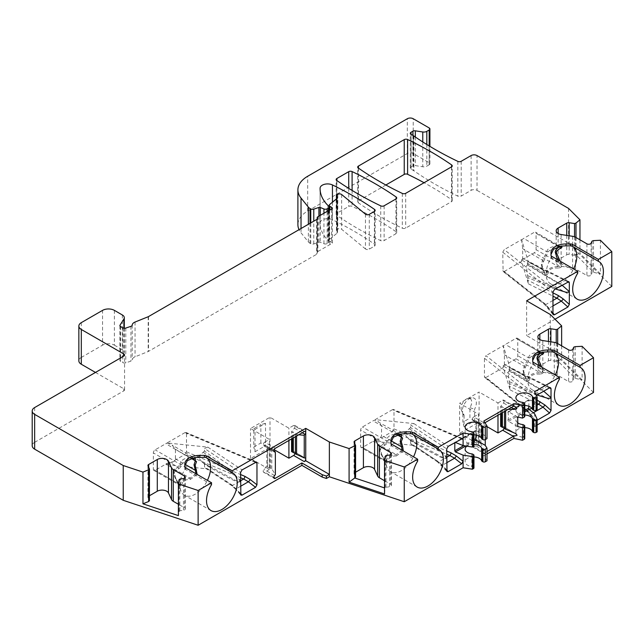<?xml version="1.0" encoding="UTF-8"?>
<svg xmlns="http://www.w3.org/2000/svg" width="644" height="644" viewBox="0 0 644 644"><rect width="100%" height="100%" fill="white"/><g stroke="black" fill="none" stroke-linecap="round" stroke-linejoin="round"><path stroke-width="0.48" stroke-dasharray="3.22 2.42" d="M537.152 420.234L536.066 420.862L527.565 410.582L485.946 377.505L484.795 377.553L484.449 376.668L484.449 358.249L485.946 355.681L536.404 395.432M537.152 409.665L534.657 404.287L534.657 398.145L536.146 395.577M534.657 404.287L528.748 399.795L528.949 406.292M536.066 420.862L534.882 420.774L534.657 419.96L534.657 413.834M533.304 412.764L530.889 414.156A2.085 0.894 -37.7 0 1 529.738 414.124A2.085 0.894 -37.7 0 1 529.706 413.553L525.874 409.584L484.449 376.668M529.304 409.584L527.565 410.582A2.085 1.377 -51.5 0 1 526.269 410.518A2.085 1.377 -51.5 0 1 525.874 409.584M485.946 377.505L503.27 367.507L510.104 389.878L509.525 386.279L537.152 400.149M549.445 387.905L509.525 367.869L509.71 367.225L510.104 368.054L503.27 345.683L485.946 355.681M461.595 438.62L392.494 409.64L393.476 409.487L393.991 410.478L393.991 428.896L392.494 431.464L446.719 454.205M446.719 469.999L442.436 465.218A2.085 0.797 -41.9 0 1 441.39 465.306A2.085 0.797 -41.9 0 1 441.365 464.702L437.139 460.967L410.647 443.37L411.516 444.618L413.915 445.406L375.17 441.462L392.494 431.464M392.494 409.64L375.17 419.638L413.915 423.583L410.647 424.959L446.719 448.916M402.17 450.269L396.157 454.64C390.087 455.067 386.851 457.288 386.44 461.305L386.239 462.038L384.444 459.679L384.057 459.929C380.926 454.278 379.558 450.76 379.968 449.383C379.549 447.556 380.918 445.616 384.057 443.563C386.062 443.515 386.859 442.605 386.44 440.842C386.835 436.841 390.079 434.62 396.157 434.177L401.462 434.982L375.17 420.21A6.682 3.856 120 0 0 373.069 420.854L362.435 426.988A2.504 1.449 120 0 0 360.664 430.055L360.664 446.429A2.504 1.449 -60 0 0 361.187 447.572L386.223 462.03M375.17 441.462L375.17 439.53A6.682 3.856 -60 0 1 373.069 441.309L362.435 447.451A2.504 1.449 -60 0 1 361.187 447.572M375.17 439.53C379.227 438.886 381.361 437.477 381.546 435.296L381.546 425.748L378.181 421.546M375.17 419.638L375.17 420.21M515.997 358.788L505.371 364.931A6.682 3.856 -60 0 1 503.27 365.575L503.801 366.283L504.397 364.367L504.397 354.82L503.27 346.247A6.682 3.856 120 0 1 505.371 344.468L515.997 338.333A2.504 1.449 -60 0 1 517.253 338.205A2.504 1.449 -60 0 1 517.768 339.356L517.768 355.721A2.504 1.449 120 0 1 515.997 358.788L539.994 372.651C533.063 372.876 529.215 374.752 528.45 378.253L527.074 379.719L524.288 375.855L523.017 370.34L524.288 366.307L528.45 357.798C529.191 354.297 533.039 352.429 539.994 352.188C542.707 352.622 543.093 352.848 541.161 352.864M503.27 367.507L503.27 365.575M503.27 345.683L503.27 346.247M552.963 312.984L545.879 304.54L504.252 271.462L503.101 271.51L502.755 252.207L504.252 249.639L554.46 289.534M552.963 305.932L549.195 308.106A2.085 0.894 -37.7 0 1 548.052 308.074A2.085 0.894 -37.7 0 1 548.012 307.502L544.188 303.541L502.755 270.617M552.963 300.442L545.879 304.54A2.085 1.377 -51.5 0 1 544.582 304.467A2.085 1.377 -51.5 0 1 544.188 303.541M504.252 271.462L521.576 261.456L528.41 283.827L527.83 280.237L552.963 292.843M567.75 281.855L527.83 261.818L528.016 261.174L528.41 262.003L521.576 239.632L504.252 249.639M521.576 239.632L522.703 248.769L522.703 258.316L522.107 260.24L521.576 259.524A6.682 3.856 120 0 0 523.677 258.88L534.311 252.746A2.504 1.449 120 0 0 536.082 249.679L536.082 233.305A2.504 1.449 -60 0 0 535.558 232.162L560.65 246.66M560.143 261.182L560.9 262.317C562.912 265.594 562.091 267.502 558.445 268.041L558.308 266.6C551.369 266.833 547.521 268.701 546.764 272.211L545.388 273.676L542.602 269.804L541.322 264.298L542.602 260.257L546.764 251.748C547.505 248.246 551.353 246.378 558.308 246.137C561.013 246.58 561.399 246.805 559.475 246.813M521.576 261.456L521.576 259.524M521.576 240.204A6.682 3.856 -60 0 1 523.677 238.425L534.311 232.283A2.504 1.449 -60 0 1 535.558 232.162M255.467 462.151L184.997 432.591L185.987 432.446L186.494 433.436L186.494 451.846L184.997 454.414L240.59 477.735M197.177 474.451L190.294 479.466C184.675 479.41 181.898 481.398 181.946 485.407C181.431 487.275 180.207 486.55 178.275 483.225L180.095 485.56L153.876 470.418A2.504 1.449 -60 0 0 155.132 470.297L165.766 464.155A6.682 3.856 120 0 0 167.038 463.221L167.038 464.791L184.997 454.414M167.038 464.791L207.787 468.937L205.396 468.148L204.518 466.9L204.518 464.3C242.917 486.502 236.96 481.189 240.59 481.913M184.997 432.591L167.038 442.967L207.787 447.113L204.518 448.482L240.59 472.446M190.294 479.466L190.028 478.17C183.943 478.613 180.706 480.835 180.312 484.835L180.119 485.568M167.038 442.967L172.061 445.076L175.418 449.271L175.418 458.818C175.079 461.426 172.286 462.891 167.038 463.221M153.876 470.418A2.504 1.449 -60 0 1 153.361 469.275L153.361 452.901A2.504 1.449 120 0 1 155.132 449.834L165.766 443.7A6.682 3.856 -60 0 1 167.038 443.169M260.852 443.016L260.852 424.605L253.768 428.695L253.768 447.105L260.852 443.016L265.513 445.704L265.513 423.358L255.016 429.411L255.016 451.766L253.768 447.105M181.946 485.407A2.504 2.037 -171.5 0 0 180.312 484.835C180.731 486.204 179.942 485.753 177.937 483.459C174.79 477.776 173.421 474.258 173.84 472.913C173.437 471.07 174.806 469.122 177.937 467.093C179.926 467.045 180.723 466.135 180.312 464.372C180.731 460.347 183.967 458.126 190.028 457.707L195.333 458.512L172.061 445.076M184.812 466.715L185.061 469.122A21.719 12.542 -60 0 0 179.942 485.302A21.719 12.542 120 0 0 180.948 491.042A21.719 12.542 120 0 0 184.434 495.244A21.719 12.542 120 0 0 207.4 480.352M178.275 483.225L175.546 477.824L174.492 473.565C174.105 472.028 175.361 470.498 178.275 468.985C180.191 467.995 181.415 466.312 181.946 463.954L189.264 458.27L192.202 458.021M196.05 473.799L190.028 478.17L165.766 464.155M240.59 481.382C240.429 480.464 238.626 478.42 235.189 475.256C231.236 471.786 226.624 467.431 204.518 451.09L204.518 448.482M204.518 451.09L197.941 456.789L202.136 462.271L203.617 463.06M203.295 452.249L235.213 475.98L240.526 481.479L236.67 481.004L203.295 462.883L204.518 464.3M240.59 494.198L231.011 484.497L204.518 466.9M202.136 462.271L211.353 467.592L203.512 462.996M240.59 493.529L232.589 485.407L207.787 468.937M295.403 453.819L295.403 433.13L291.563 431.697L294.372 428.212A2.085 1.208 120 0 0 294.678 425.354A2.085 1.208 120 0 0 293.632 425.459L288.906 428.18L270.005 417.272L250.516 428.526L269.417 439.433L269.417 469.444L264.692 472.173A2.085 1.208 120 0 1 263.646 472.277L274.28 478.411M295.081 453.231A2.085 1.208 120 0 0 294.678 451.951A2.085 1.208 120 0 0 294.372 451.855L291.563 451.605M274.143 449.665L270.005 447.282L250.516 458.528L269.417 469.444M385.128 456.403L385.128 488.12L384.524 493.956M385.965 455.574L385.965 487.283L385.128 488.12L384.524 487.919M385.965 487.283L389.588 486.719A2.504 1.449 0 0 0 391.447 485.326A2.504 1.449 0 0 0 390.715 484.304L384.524 480.73M355.585 472.205L354.796 472.664A2.504 1.449 0 0 0 354.063 473.686A2.504 1.449 0 0 0 354.152 474.056L355.585 477.156M487.001 460.782L483.853 455.783L487.001 453.964M487.001 451.573L483.853 453.392L483.853 455.783M484.956 422.746L483.853 423.382L483.853 420.999M484.449 358.249L534.657 398.145L534.657 391.665M537.152 431.826L534.657 426.449L534.657 419.96L529.706 413.553M534.657 426.449L537.152 425.008M476.721 441.993L476.721 421.297L476.721 441.993L480.859 443.587L484.071 450.55C485.045 452.885 485.165 453.964 484.417 453.795L483.225 452.394L483.853 453.392M480.859 443.587L480.859 423.688L484.071 426.908L473.034 420.54L475.836 420.79L475.836 440.689L473.034 444.183A2.085 1.208 120 0 0 472.728 447.041A2.085 1.208 120 0 0 473.767 446.936L478.492 444.207L478.492 414.205L459.599 403.289L479.088 392.035L479.088 422.045L459.599 433.299L459.599 403.289M483.853 423.382L483.225 422.392C484.876 425.459 485.278 427.061 484.417 427.197L484.071 426.908M485.254 439.627L485.254 435.835L487.001 438.612M473.96 444.344A8.356 4.822 0 0 0 466.884 446.187M473.96 467.906A1.674 0.966 0 0 0 473.477 467.23L472.664 466.763A1.674 0.966 0 0 0 471.819 466.498A8.356 4.822 0 0 1 465.121 461.772L465.121 449.158M473.96 445.745A1.674 0.966 0 0 0 473.477 445.06L472.664 444.593A1.674 0.966 0 0 0 471.819 444.336A8.356 4.822 0 0 1 465.121 439.602L465.121 426.988M473.96 456.958A8.356 4.822 0 0 0 465.121 461.772M473.96 434.789A8.356 4.822 0 0 0 465.121 439.602M336.884 213.285A2.504 1.449 0 0 0 336.144 214.307A2.504 1.449 0 0 0 336.723 215.225A334.107 192.894 0 0 0 380.757 240.655A2.504 1.449 0 0 0 384.13 240.558L395.971 233.724A2.504 1.449 0 0 0 396.704 232.701A2.504 1.449 0 0 0 396.124 231.784A334.107 192.894 0 0 0 352.091 206.354A2.504 1.449 0 0 0 348.718 206.45L336.884 213.285L336.884 180.553M385.861 185.005L358.442 200.839A2.504 1.449 0 0 0 357.702 201.862A2.504 1.449 0 0 0 358.281 202.78A334.107 192.894 0 0 0 402.315 228.209A2.504 1.449 0 0 0 405.688 228.113L451.484 201.677A2.504 1.449 0 0 0 452.225 200.654A2.504 1.449 0 0 0 451.645 199.729A334.107 192.894 0 0 0 424.066 182.719M365.454 214.162L365.454 248.946A2.504 1.449 0 0 0 369.278 249.139L374.414 246.169A2.504 1.449 0 0 0 375.146 245.147A2.504 1.449 0 0 0 374.567 244.229A334.107 192.894 0 0 0 332.441 219.725A7.519 4.339 0 0 0 324.455 219.097A7.519 4.339 0 0 0 320.084 223.001A58.467 33.754 0 0 0 320.076 223.323A58.467 33.754 0 0 0 327.909 240.204L328.818 241.114A2.504 1.449 180 0 1 329.148 241.83A2.504 1.449 180 0 1 328.416 242.852L327.152 243.585A2.504 1.449 180 0 1 323.94 243.746L320.261 242.257A1.256 0.725 0 0 0 318.917 242.225L313.781 243.939A2.504 1.449 180 0 1 310.762 243.706L310.03 243.287A8.356 4.822 180 0 1 308.363 241.919L301.03 232.83A33.407 19.288 0 0 1 299.041 229.675M429.178 145.938L429.178 164.767A2.504 1.449 0 0 0 429.91 163.745A2.504 1.449 0 0 0 429.178 162.723L413.231 153.513A4.178 2.415 0 0 0 407.322 153.513L307.687 211.039A33.407 19.288 0 0 0 297.898 224.684M429.178 164.767L426.819 166.136A4.178 2.415 0 0 1 422.778 166.756L415.332 165.605A2.504 1.449 0 0 0 412.909 165.975L411.025 167.07A2.504 1.449 0 0 0 410.292 168.092A2.504 1.449 0 0 0 411.025 169.114L413.392 170.475A8.356 4.822 0 0 1 413.907 170.805A334.107 192.894 0 0 0 457.836 196.154A2.504 1.449 0 0 0 461.209 196.066L471.11 190.342A4.178 2.415 0 0 1 477.019 190.342L477.019 155.558M611.8 286.435L568.563 243.199L477.019 190.342M593.494 392.478L550.258 349.241L526.631 335.605L555.007 319.223M524.755 427.632A8.356 4.822 0 0 0 515.916 432.446A8.356 4.822 0 0 0 522.614 437.171A1.674 0.966 0 0 1 523.459 437.437L524.264 437.904A1.674 0.966 0 0 1 524.755 438.58M34.647 407.555L34.647 442.331A8.356 4.822 0 0 0 32.2 445.745M34.647 442.331L123.833 390.844A2.504 1.449 0 0 0 124.566 389.821A2.504 1.449 0 0 0 123.833 388.799L95.481 372.433M81.305 322.644L81.305 357.428A8.356 4.822 0 0 0 78.858 360.841M81.305 357.428L102.565 345.152L102.565 310.368M114.382 310.368L114.382 345.152A8.356 4.822 0 0 0 102.565 345.152M114.382 345.152L122.336 349.748A6.682 3.856 0 0 1 124.3 352.477L124.3 328.247M123.89 328.207L123.89 353.798A6.682 3.856 0 0 0 124.3 352.477M123.89 353.798L120.066 359.867A2.504 1.449 0 0 0 119.913 360.366A2.504 1.449 0 0 0 120.645 361.389L122.763 362.612A2.504 1.449 0 0 0 125.789 362.838L130.957 361.115A2.504 1.449 0 0 0 132.213 359.899A6.682 3.856 0 0 1 135.055 356.824L148.192 351.519A2.504 1.449 180 0 0 148.523 351.358L316.607 254.316A2.504 1.449 0 0 0 317.339 253.293A2.504 1.449 0 0 0 317.259 252.915A2.504 1.449 0 0 1 317.17 252.537L317.17 219.032M317.903 216.738L317.903 251.514A2.504 1.449 0 0 0 317.17 252.537M317.903 251.514L329.929 244.575A2.504 1.449 0 0 0 332.344 243.126A2.504 1.449 0 0 0 331.612 242.104L329.937 241.138A2.504 1.449 0 0 1 329.205 240.115L329.205 210.21M329.656 204.51L329.656 239.286A2.504 1.449 0 0 0 329.205 240.115M329.656 239.286L337.07 233.176A2.504 1.449 0 0 0 337.528 232.347A2.504 1.449 0 0 0 337.19 231.623L337.19 198.288M365.454 248.946L341.642 229.304A2.504 1.449 0 0 0 337.81 229.111L337.182 229.473A2.504 1.449 0 0 0 336.45 230.496A2.504 1.449 0 0 0 336.788 231.22L337.19 231.623M329.937 241.138L329.929 244.575M461.418 410.22A7.519 4.339 120 0 1 462.625 402.999A7.519 4.339 120 0 1 468.285 398.338A7.519 4.339 120 0 1 469.935 407.692L469.935 418.125L462.843 422.214L462.843 411.79A7.519 4.339 120 0 1 461.418 410.22L462.778 413.553A9.926 5.732 120 0 0 464.091 415.283L462.843 411.79M541.837 367.233L542.594 368.36C544.607 371.636 543.786 373.544 540.139 374.084L539.994 372.651C542.707 372.699 543.101 371.556 541.161 369.229L517.768 355.721M540.139 374.084C533.643 373.786 530.254 375.372 529.964 378.833A2.504 2.013 -163.2 0 0 528.45 378.253L505.371 364.931M532.685 361.348L532.934 363.755A21.719 12.542 -60 0 0 527.814 379.936A21.719 12.542 120 0 0 528.821 385.676A21.719 12.542 120 0 0 532.306 389.878A21.719 12.542 120 0 0 555.273 374.985M529.964 378.833C528.788 382.109 527.082 381.143 524.844 375.943L523.661 370.992L529.964 357.525L537.136 352.912L540.187 352.63M542.594 368.36L541.161 369.229L539.237 365.728M532.685 363.297L532.685 358.692M580.606 367.603L554.025 352.26A21.719 12.542 -60 0 1 554.524 352.574M524.844 367.619A2.504 1.988 36.5 0 0 524.288 366.307L504.397 354.82M529.964 357.525A2.504 2.013 16.8 0 1 528.45 357.798L505.371 344.468M542.481 352.179L537.136 352.912L540.139 352.646L539.994 352.188L515.997 338.333M517.253 338.205L542.345 352.711M524.844 375.943A2.504 0.499 -21.8 0 0 524.288 375.855L504.397 364.367M537.104 395.03L509.525 383.679L509.525 386.279M509.525 383.679L509.307 381.683C507.995 373.85 507.995 370.308 509.307 371.049L509.525 370.469L543.713 391.206M509.283 371.049L543.319 391.439M509.525 367.869L509.525 370.469M446.719 457.86C446.558 456.934 444.754 454.897 441.309 451.726C437.365 448.264 432.752 443.901 410.647 427.56L410.647 424.959M410.647 427.56L404.07 433.259L408.264 438.741L409.745 439.53M409.423 428.719L441.341 452.45L446.646 457.948L442.79 457.473L409.423 439.353L410.647 440.77C449.045 462.972 443.08 457.659 446.719 458.391M410.647 443.37L410.647 440.77M403.297 450.921L396.414 455.936L396.157 454.64L373.069 441.309M390.94 443.185L391.182 445.592A21.719 12.542 -60 0 0 386.062 461.772A21.719 12.542 120 0 0 387.076 467.512A21.719 12.542 120 0 0 390.562 471.714A21.719 12.542 120 0 0 413.529 456.821M396.414 455.936C390.819 455.863 388.034 457.852 388.066 461.885C387.543 463.728 386.32 463.004 384.404 459.695L381.667 454.294L380.62 450.035C380.218 448.514 381.473 446.984 384.404 445.455C386.328 444.449 387.551 442.774 388.066 440.432L395.392 434.748L398.33 434.499M390.94 445.133L390.94 440.528M438.854 449.44L412.281 434.096A21.719 12.542 -60 0 1 412.78 434.41M384.404 445.455A2.504 2.045 61.9 0 0 384.057 443.563L360.664 430.055M388.066 440.432A2.504 2.037 8.5 0 1 386.44 440.842L362.435 426.988M400.737 434.016L395.392 434.748L396.406 434.628L396.157 434.177L373.069 420.854M388.066 461.885A2.504 2.037 -171.5 0 0 386.44 461.305C386.843 462.666 386.054 462.207 384.057 459.929L360.664 446.429M384.404 459.695L381.667 454.294L387.076 467.512M464.091 415.283L464.091 426.875L462.843 422.214M464.091 426.875L474.588 420.814L474.588 409.222A9.926 5.732 120 0 0 471.843 397.855A9.926 5.732 120 0 0 464.372 404.005A9.926 5.732 120 0 0 462.778 413.553M487.001 426.618L479.088 422.045M459.599 433.299L478.492 444.207M476.721 441.204L475.836 440.689M476.721 421.297L475.836 420.79M476.721 421.514L480.859 423.688M479.675 442.911L479.675 423.003M483.225 422.392L473.767 416.934A2.085 1.208 120 0 0 472.406 418.769A2.085 1.208 120 0 0 472.728 420.443A2.085 1.208 120 0 0 473.034 420.54M497.989 415.227L497.989 402.951L479.088 392.035M497.989 402.951L502.706 400.222A2.085 1.208 120 0 1 503.753 400.117L515.45 406.871M513.888 406.042L512.165 405.68L502.706 400.222M473.767 416.934L478.492 414.205M504.163 428.002A2.085 1.208 120 0 0 503.753 426.714A2.085 1.208 120 0 0 503.447 426.618L500.646 426.368M500.646 413.69L500.646 406.469L503.447 402.975A2.085 1.208 120 0 0 503.753 400.117M513.759 406.123L512.165 405.68M508.14 409.359L505.661 409.367L504.485 408.682L504.485 407.894L500.646 406.469M505.661 410.792L505.661 409.367M517.736 417.079L508.51 411.758A0.837 0.483 -120 0 0 507.947 412.305A16.704 9.644 60 0 1 507.947 420.097A0.837 0.483 -120 0 0 508.51 421.305L517.736 426.626M524.755 405.47A8.356 4.822 0 0 0 515.916 410.284A8.356 4.822 0 0 0 522.614 415.01A1.674 0.966 0 0 1 523.459 415.267L524.264 415.734A1.674 0.966 0 0 1 524.755 416.418M524.755 415.018A8.356 4.822 0 0 0 515.916 419.832A8.356 4.822 0 0 0 517.736 422.834M509.307 381.683L538.143 394.426M504.485 428.59L504.485 407.894M501.531 413.182L501.531 406.976M504.485 411.476L504.485 408.682M474.588 420.814L469.935 418.125M469.935 407.692L474.588 409.222M255.016 451.766L265.513 445.704M270.005 447.282L270.005 417.272M250.516 458.528L250.516 428.526M275.326 448.305L264.692 442.162A2.085 1.208 120 0 0 263.324 444.006A2.085 1.208 120 0 0 263.646 445.68A2.085 1.208 120 0 0 263.951 445.769L266.761 446.018L266.761 465.926L263.951 469.42A2.085 1.208 120 0 0 263.646 472.277M264.692 442.162L269.417 439.433M288.906 440.456L288.906 428.18M291.563 438.926L291.563 431.697M267.646 446.743L267.646 467.222L267.646 446.743L273.853 450.695M267.646 446.534L266.761 446.018M267.646 466.441L266.761 465.926M267.646 467.222L271.776 468.824L275.35 474.604M271.776 468.824L271.776 448.924M270.601 468.14L270.601 448.24M298.719 434.797L296.586 434.595L295.403 433.919L295.403 433.13M296.586 436.028L296.586 434.595M295.403 436.704L295.403 433.919M292.448 438.411L292.448 432.213M255.016 429.411L253.768 428.695M265.513 423.358L260.852 424.605M558.445 268.041C551.956 267.743 548.559 269.321 548.269 272.79A2.504 2.013 -163.2 0 0 546.764 272.211L523.677 258.88M550.998 255.298L551.24 257.713A21.719 12.542 -60 0 0 546.12 273.885A21.719 12.542 120 0 0 547.134 279.633A21.719 12.542 120 0 0 550.62 283.827A21.719 12.542 120 0 0 573.579 268.942M548.269 272.79C547.094 276.059 545.388 275.093 543.15 269.9L541.974 264.942L548.269 251.474L555.442 246.861L558.501 246.58M560.9 262.317L559.475 263.179C561.407 265.505 561.021 266.648 558.308 266.6L534.311 252.746M557.551 259.685L559.475 263.179L536.082 249.679M550.998 257.246L550.998 252.649M598.912 261.561L572.331 246.209A21.719 12.542 -60 0 1 572.83 246.531M543.15 261.577A2.504 1.988 36.5 0 0 542.602 260.257L522.703 248.769M548.269 251.474A2.504 2.013 16.8 0 1 546.764 251.748L523.677 238.425M558.445 246.588L534.311 232.283M543.15 269.9A2.504 0.499 -21.8 0 0 542.602 269.804L522.703 258.316M555.418 288.979L527.83 277.636L527.83 280.237M527.83 277.636L527.621 275.64C526.309 267.807 526.309 264.257 527.621 265.006L527.83 264.426L562.027 285.163M527.597 265.006L561.624 285.389M527.83 261.818L527.83 264.426M526.631 300.82L526.631 335.605M577.716 273.217L551.24 257.713M579.954 239.809L579.954 253.374L600.409 273.837L600.409 240.26M568.563 208.415L568.563 243.199M575.986 237.523L575.986 254.783L579.954 253.374M574.537 236.799L574.537 255.266L575.986 254.783L593.527 272.323L600.409 273.837M593.527 240.614L593.527 272.323L592.077 272.806L592.077 241.098M574.537 255.266L569.175 254.436A2.504 1.449 0 0 0 566.76 254.815L558.139 259.782A6.682 3.856 0 0 0 556.183 262.511A6.682 3.856 0 0 0 561.133 266.238L572.605 268.009A6.682 3.856 180 0 1 575.599 269.015L586.917 275.543A2.504 1.449 0 0 0 591.111 274.899L592.077 272.806M411.025 169.114L411.138 134.395M550.258 314.465L550.258 349.241M561.64 345.86L561.64 359.424L582.104 379.888L582.104 346.311M557.68 343.574L557.68 360.833L561.64 359.424M556.231 342.849L556.231 361.316L557.68 360.833L575.221 378.374L582.104 379.888M575.221 346.657L575.221 378.374L573.772 378.857L573.772 347.14M556.231 361.316L550.87 360.487A2.504 1.449 0 0 0 548.447 360.857L539.833 365.832A6.682 3.856 0 0 0 537.877 368.561A6.682 3.856 0 0 0 542.828 372.288L554.291 374.059A6.682 3.856 180 0 1 557.285 375.058L568.612 381.594A2.504 1.449 0 0 0 572.798 380.942L573.772 378.857M527.621 275.64L556.448 288.383M417.658 461.104L391.182 445.592M446.719 462.746L442.436 465.218L438.717 461.885L413.915 445.406M408.264 438.741L417.473 444.062L409.64 439.466M559.411 379.268L532.934 363.755M179.008 479.933L179.008 511.65L178.404 515.619M179.008 511.65L179.837 510.813L183.46 510.249A2.504 1.449 0 0 0 185.319 508.857A2.504 1.449 0 0 0 184.587 507.826L178.404 504.26M149.456 495.735L148.667 496.194A2.504 1.449 0 0 0 147.935 497.216A2.504 1.449 0 0 0 148.023 497.587L149.456 500.686M179.837 479.096L179.837 510.813M485.254 435.835L476.029 430.514A0.837 0.483 -120 0 0 475.465 431.061A16.704 9.644 60 0 1 475.956 434.998M211.538 484.634L185.061 469.122M184.812 468.663L184.812 464.058M232.734 472.97L206.152 457.626A21.719 12.542 -60 0 1 206.652 457.94M178.275 468.985A2.504 2.045 61.9 0 0 177.937 467.093L153.361 452.901M181.946 463.954A2.504 2.037 8.5 0 1 180.312 464.372L155.132 449.834M190.294 458.15L165.766 443.7M180.948 491.042L175.546 477.824L178.316 483.209L177.937 483.459L153.361 469.275M531.767 408.159L537.152 405.052M510.104 389.878L537.152 403.45M549.541 387.849L510.104 368.054M461.378 438.749L393.991 410.478M393.991 428.896L446.719 451.009M446.888 471.44L437.558 461.917A2.085 1.288 -56.4 0 0 438.717 461.885L446.719 457.264M413.915 423.583L448.2 446.356M391.166 440.842L381.546 435.296M386.44 461.305L362.435 447.451M502.755 252.207L552.963 292.102M552.963 313.91L548.012 307.502M528.41 283.827L552.963 296.151M567.855 281.798L528.41 262.003M255.257 462.271L186.494 433.436M186.494 451.846L240.59 474.539M240.59 486.276L236.316 488.748A2.085 0.797 -41.9 0 1 235.269 488.836L231.438 485.447A2.085 1.288 -56.4 0 0 232.589 485.407L240.59 480.786M207.787 447.113L242.072 469.887M155.132 470.297L180.312 484.835M175.418 458.818L185.037 464.372M240.767 494.97L235.261 488.828A2.085 0.797 -41.9 0 1 235.245 488.224M205.396 468.148L231.438 485.447A2.085 1.288 -56.4 0 1 231.011 484.497M304.998 457.989L294.372 451.855M273.845 477.454L264.692 472.173M354.152 442.348L354.152 474.056M354.796 443.748L354.796 472.664M390.715 454.632L390.715 484.304M389.588 455.01L389.588 486.719M473.96 441.253L465.725 446.01M473.477 454.608L473.477 467.23M473.477 432.446L473.477 445.06M472.664 454.141L472.664 466.763M472.664 431.979L472.664 444.593M471.819 453.883L471.819 466.498M471.819 431.713L471.819 444.336M402.315 193.425L402.315 228.209M358.281 168.004L358.281 202.78M358.442 168.108L358.442 200.839M451.645 166.796L451.645 199.729M451.484 166.893L451.484 201.677M405.688 193.337L405.688 228.113M380.757 205.871L380.757 240.655M336.723 180.449L336.723 215.225M348.718 188.354L348.718 206.45M352.091 190.431L352.091 206.354M396.124 198.843L396.124 231.784M395.971 198.948L395.971 233.724M384.13 205.782L384.13 240.558M308.363 241.919L308.363 224.289M310.03 243.287L310.03 223.331M310.762 243.706L310.762 222.904M313.781 243.939L313.781 221.166M318.917 216.151L318.917 242.225M320.261 215.378L320.261 242.257M323.94 243.746L323.94 213.253M327.152 243.585L327.152 211.401M328.416 242.852L328.416 210.668M328.818 241.114L328.818 206.33M327.909 205.42L327.909 240.204M332.441 202.216L332.441 219.725M374.567 211.288L374.567 244.229M320.084 188.869L320.084 223.001M374.414 211.393L374.414 246.169M369.278 214.355L369.278 249.139M341.642 194.52L341.642 229.304M337.81 194.327L337.81 229.111M337.182 194.697L337.182 229.473M336.788 198.634L336.788 231.22M317.259 218.88L317.259 252.915M316.607 219.532L316.607 254.316M148.523 316.574L148.523 351.358M540.751 352.622L517.768 339.356M523.661 370.992L523.017 370.34M397.276 434.829L381.546 425.748M380.62 450.035L379.968 449.383M483.225 452.394L473.767 446.936M484.071 450.55L473.034 444.183M478.814 443.201L478.814 422.714M511.328 407.523L503.447 402.975M508.51 411.758L529.094 399.868M508.51 421.305L524.755 411.927M524.264 425.281L524.264 437.904M524.264 403.12L524.264 415.734M523.459 424.823L523.459 437.437M523.459 402.653L523.459 415.267M522.614 424.557L522.614 437.171M522.614 402.387L522.614 415.01M507.947 420.097L524.755 410.397M507.947 412.305L528.619 400.367M514.484 432.993L503.447 426.618M502.392 412.683L502.392 406.694M304.266 431.593L293.632 425.459M274.046 451.597L263.951 445.769M274.586 475.554L263.951 469.42M269.731 468.43L269.731 447.95M302.245 432.76L294.372 428.212M293.318 437.912L293.318 431.923M559.056 246.572L536.082 233.305M541.974 264.942L541.322 264.298M551.731 256.328L551.731 258.212M591.111 243.182L591.111 274.899M586.917 243.834L586.917 275.543M575.599 237.298L575.599 269.015M572.605 236.3L572.605 268.009M561.133 234.529L561.133 266.238M558.139 233.531L558.139 259.782M566.76 235.398L566.76 254.815M569.175 235.768L569.175 254.436M429.178 162.723L429.178 127.939M413.231 153.513L413.231 118.738M471.11 155.558L471.11 190.342M461.209 161.282L461.209 196.066M457.836 161.37L457.836 196.154M413.907 136.029L413.907 170.805M413.392 135.691L413.392 170.475M415.332 137.003L415.332 165.605M422.778 141.946L422.778 166.756M412.909 135.417L412.909 165.975M411.025 134.33L411.025 167.07M426.819 144.489L426.819 166.136M407.322 153.513L407.322 118.738M307.687 211.039L307.687 176.263M301.03 228.523L301.03 232.83M572.798 349.233L572.798 380.942M568.612 349.885L568.612 381.594M557.285 343.349L557.285 375.058M554.291 342.35L554.291 374.059M542.828 340.571L542.828 372.288M539.833 339.573L539.833 365.832M548.447 341.441L548.447 360.857M550.87 341.819L550.87 360.487M391.673 444.207L391.673 446.099M411.516 444.618L437.558 461.917A2.085 1.288 -56.4 0 1 437.139 460.967M446.719 470.675L441.365 464.702M533.425 362.371L533.425 364.263M148.192 316.735L148.192 351.519M135.055 322.04L135.055 356.824M132.213 325.115L132.213 359.899M130.957 326.339L130.957 361.115M125.789 328.062L125.789 362.838M122.763 327.828L122.763 362.612M120.645 326.605L120.645 361.389M120.066 326.081L120.066 359.867M122.336 314.964L122.336 349.748M123.833 390.844L123.833 388.799M148.023 465.878L148.023 497.587M148.667 467.27L148.667 496.194M184.587 478.162L184.587 507.826M183.46 478.54L183.46 510.249M331.612 209.372L331.612 242.104M337.07 233.176L337.07 198.392M476.029 430.514L455.445 442.396M473.96 439.723L463.632 445.688M475.465 431.061L455.67 442.492M185.553 467.737L185.553 469.629M174.492 473.565L173.84 472.913M175.418 449.271L191.155 458.359M534.778 420.637L526.269 410.51L484.755 377.521M462.521 438.451L393.428 409.471M503.801 366.283L527.074 379.719L524.932 376.152L528.821 385.676M553.083 314.586L544.574 304.467L503.061 271.478M522.107 260.24L545.388 273.676L543.238 270.11L547.134 279.633M256.401 461.981L185.931 432.422M294.678 451.951L305.304 458.085M354.063 473.686L354.063 441.969M391.447 485.326L391.447 453.609M357.702 201.862L357.702 167.078M452.225 200.654L452.225 165.87M336.144 214.307L336.144 179.523M396.704 232.701L396.704 197.925M329.148 241.83L329.148 210.242M320.076 223.323L320.076 188.547M375.146 245.147L375.146 210.371M336.45 230.496L336.45 198.907M317.339 253.293L317.339 218.509M396.406 434.628L398.274 434.515M472.728 447.041L484.417 453.795M472.728 420.443L484.417 427.197M515.916 432.446L515.916 419.832M515.916 410.284L515.916 397.662M528.716 399.811L508.092 411.717M550.531 387.712L509.71 367.225M503.753 426.714L515.45 433.468M468.285 398.338L471.843 397.855M263.646 445.68L274.28 451.814M294.678 425.354L305.304 431.488M558.429 246.596L560.795 246.129M568.845 281.661L528.016 261.174M577.193 299.17L550.62 283.827M556.183 262.511L556.183 230.802M410.292 168.092L410.292 133.308M429.91 163.745L429.91 146.381M537.877 368.561L537.877 336.844M417.135 487.057L390.562 471.714M558.887 405.221L532.306 389.878M119.913 325.582L119.913 360.366M124.566 389.821L124.566 355.037M147.935 497.216L147.935 465.499M185.319 508.857L185.319 477.14M332.344 243.126L332.344 208.35M337.528 232.347L337.528 197.563M475.61 430.466L454.986 442.372M211.015 510.587L184.434 495.244M192.145 458.037L194.609 457.546"/><path stroke-width="0.97" d="M524.755 410.397L528.619 408.167L528.949 406.292M528.619 408.167L529.094 409.415L534.657 413.834L537.152 419.212L537.152 431.826L536.082 432.446L536.082 419.832L537.152 419.212M536.404 395.432L549.541 387.849L550.556 387.72L551.023 388.694L551.023 410.453L549.582 413.062L537.152 420.234M446.719 454.205L449.786 455.493A2.085 0.998 112.8 0 0 451.009 452.812L456.274 455.944L463.092 461.273L463.092 455.147L455.445 451.943L454.785 450.792L454.825 442.533M305.739 460.75L304.266 461.603A2.085 1.208 120 0 0 305.739 459.043A2.085 1.208 120 0 0 305.304 458.085A2.085 1.208 120 0 0 304.998 457.989L304.242 457.924L304.242 435.296L304.998 434.346A2.085 1.208 120 0 0 305.739 432.446L305.739 460.75L329.366 474.387L329.366 476.777L404.255 501.74L463.092 467.769L463.092 461.273L461.676 463.809L448.168 471.609L446.992 471.561L446.719 448.916L448.2 446.356L462.577 438.475L463.092 439.466L463.092 445.6L455.163 442.339M398.33 434.499L402.661 438.161L401.284 441.647L402.661 446.485A2.504 0.499 158.2 0 1 401.445 446.783L402.17 450.269M329.929 209.791A2.504 1.449 0 0 0 332.344 208.35A2.504 1.449 0 0 0 331.612 207.328L329.937 206.362L329.937 209.791L317.903 216.738A2.504 1.449 0 0 0 317.17 217.761A2.504 1.449 0 0 0 317.259 218.131L317.259 218.88M124.3 328.247L124.3 317.693A6.682 3.856 0 0 1 123.89 319.013L120.066 325.091A2.504 1.449 180 0 0 119.913 325.582A2.504 1.449 180 0 0 120.645 326.605L122.763 327.828A2.504 1.449 180 0 0 125.789 328.062L130.957 326.339A2.504 1.449 180 0 0 132.213 325.115A6.682 3.856 0 0 1 135.055 322.04L148.192 316.735A2.504 1.449 0 0 0 148.523 316.574L316.607 219.532A2.504 1.449 0 0 0 317.339 218.509A2.504 1.449 0 0 0 317.259 218.131M124.3 317.693A6.682 3.856 0 0 0 122.336 314.964L114.382 310.368A8.356 4.822 0 0 0 102.565 310.368L81.305 322.644A8.356 4.822 0 0 0 78.858 326.057A8.356 4.822 0 0 0 81.305 329.47L123.833 354.015L123.833 356.068A2.504 1.449 0 0 0 124.566 355.037A2.504 1.449 0 0 0 123.833 354.015M32.2 410.961A8.356 4.822 0 0 0 34.647 414.374L123.237 465.523L123.237 500.299L34.647 449.158A8.356 4.822 0 0 1 32.2 445.745L32.2 410.961A8.356 4.822 0 0 1 34.647 407.555L123.833 356.068M123.237 465.523L142.96 472.092L148.627 469.806L148.627 501.523L142.96 503.809L178.404 515.619L178.404 483.91L179.008 479.933L179.837 479.096L183.46 478.54A2.504 1.449 0 0 0 185.319 477.14A2.504 1.449 0 0 0 184.587 476.117L173.268 469.581L173.268 501.298A6.682 3.856 180 0 1 171.537 499.567L168.462 492.95A6.682 3.856 0 0 0 157.289 491.219L149.456 495.735M173.268 469.581A6.682 3.856 0 0 1 171.537 467.85L168.462 461.233A6.682 3.856 0 0 0 157.289 459.502L148.667 464.477A2.504 1.449 0 0 0 147.935 465.499A2.504 1.449 0 0 0 148.023 465.878L149.456 468.969L148.627 469.806M178.404 483.91L198.127 490.486L211.538 482.742L211.538 484.634A21.719 12.542 -60 0 0 211.015 510.587A21.719 12.542 -60 0 0 232.734 498.045A21.719 12.542 -60 0 0 232.734 472.97A21.719 12.542 -60 0 0 232.21 472.696L205.533 457.304L194.609 457.546L187.307 460.677L184.812 465.91M461.378 438.749L463.092 439.466L463.092 432.985L438.331 447.282L412.345 432.277A2.504 1.449 0 0 0 410.574 431.85L405.978 431.85A15.037 8.678 0 0 0 390.94 440.528L390.94 443.185A2.504 1.449 0 0 0 391.673 444.207L417.658 459.212L404.255 466.956L384.524 460.38L385.128 456.403L385.965 455.574L389.588 455.01A2.504 1.449 0 0 0 391.447 453.609A2.504 1.449 0 0 0 390.715 452.587L379.388 446.051A6.682 3.856 0 0 1 377.666 444.328L374.591 437.703A6.682 3.856 0 0 0 363.409 435.972L354.796 440.947A2.504 1.449 0 0 0 354.063 441.969A2.504 1.449 0 0 0 354.152 442.348L355.585 445.447L349.088 448.57L329.366 441.993L305.739 428.357L232.21 470.804L206.217 455.807A2.504 1.449 0 0 0 204.446 455.38L199.849 455.38A15.037 8.678 0 0 0 184.812 464.058L184.812 466.715A2.504 1.449 0 0 0 185.553 467.737L211.538 482.742M463.092 432.985L472.406 434.426L473.477 433.806A1.674 0.966 0 0 0 473.96 433.13A1.674 0.966 0 0 0 473.477 432.446L472.664 431.979A1.674 0.966 0 0 0 471.819 431.713A8.356 4.822 0 0 1 465.121 426.988A8.356 4.822 0 0 1 472.64 422.19A8.356 4.822 0 0 1 481.664 426.03A1.674 0.966 0 0 0 482.115 426.521L482.115 439.144A1.674 0.966 0 0 1 481.664 438.653A8.356 4.822 0 0 0 473.96 434.789M482.928 426.988L482.928 439.602A1.674 0.966 0 0 0 485.286 439.602L485.286 426.988A1.674 0.966 0 0 1 482.928 426.988L482.115 426.521M485.286 426.988L487.001 425.998L483.853 420.999L513.888 403.659L522.55 405.478L524.264 404.48A1.674 0.966 0 0 0 524.755 403.804A1.674 0.966 0 0 0 524.264 403.12L523.459 402.653A1.674 0.966 0 0 0 522.614 402.387A8.356 4.822 0 0 1 515.916 397.662A8.356 4.822 0 0 1 523.435 392.864A8.356 4.822 0 0 1 532.451 396.704A1.674 0.966 0 0 0 532.91 397.195L532.91 409.817L533.715 410.284A1.674 0.966 0 0 0 536.082 410.284L537.152 409.665L537.152 397.05L534.657 391.665L559.411 377.376L533.425 362.371A2.504 1.449 0 0 1 532.685 361.348L532.685 358.692A15.037 8.678 0 0 1 547.722 350.014L547.722 351.866L542.481 352.179L535.18 355.311L532.685 360.543M536.082 410.284L536.082 397.662A1.674 0.966 0 0 1 533.715 397.662L532.91 397.195M536.082 397.662L537.152 397.05M429.91 146.381L429.91 128.961A2.504 1.449 0 0 1 429.178 129.991L426.819 131.352A4.178 2.415 0 0 1 422.778 131.98L415.332 130.821A2.504 1.449 0 0 0 412.909 131.199L411.025 132.286A2.504 1.449 0 0 0 410.292 133.308A2.504 1.449 0 0 0 411.041 134.338A2.504 1.449 180 0 1 411.138 134.395L413.392 135.691A8.356 4.822 0 0 1 413.907 136.029A334.107 192.894 0 0 0 457.836 161.37A2.504 1.449 0 0 0 461.209 161.282L471.11 155.558A4.178 2.415 0 0 1 477.019 155.558L568.563 208.415L579.954 219.805L575.986 223.074L574.537 223.557L569.175 222.727A2.504 1.449 0 0 0 566.76 223.098L558.139 228.073A6.682 3.856 0 0 0 556.183 230.802A6.682 3.856 0 0 0 561.133 234.529L572.605 236.3A6.682 3.856 0 0 1 575.599 237.298L586.917 243.834A2.504 1.449 0 0 0 591.111 243.182L592.077 241.098L593.527 240.614L600.409 240.26L611.8 251.651L598.389 259.395L572.403 244.39A2.504 1.449 0 0 0 570.632 243.963L566.036 243.963A15.037 8.678 0 0 0 550.998 252.649L550.998 255.298A2.504 1.449 0 0 0 551.731 256.328L577.716 271.325L526.631 300.82L550.258 314.465L561.64 325.848L557.68 329.116L556.231 329.599L550.87 328.77A2.504 1.449 0 0 0 548.447 329.148L539.833 334.123A6.682 3.856 0 0 0 537.877 336.844A6.682 3.856 0 0 0 542.828 340.571L554.291 342.35A6.682 3.856 0 0 1 557.285 343.349L568.612 349.885A2.504 1.449 0 0 0 572.798 349.233L573.772 347.14L575.221 346.657L582.104 346.311L593.494 357.702L580.083 365.438L554.098 350.441A2.504 1.449 0 0 0 552.319 350.014L547.722 350.014M429.91 128.961A2.504 1.449 0 0 0 429.178 127.939L413.231 118.738A4.178 2.415 0 0 0 407.322 118.738L307.687 176.263A33.407 19.288 0 0 0 297.898 189.9A33.407 19.288 0 0 0 301.03 198.054L301.03 228.523M308.363 224.289L308.363 207.135L301.03 198.054M308.363 207.135A8.356 4.822 0 0 0 310.03 208.503L310.762 208.93A2.504 1.449 0 0 0 313.781 209.155L318.917 207.448A1.256 0.725 180 0 1 320.261 207.481L320.261 215.378M323.94 213.253L323.94 208.97L320.261 207.481M323.94 208.97A2.504 1.449 0 0 0 327.152 208.809L328.416 208.076A2.504 1.449 0 0 0 329.148 207.054A2.504 1.449 0 0 0 328.818 206.33L327.909 205.42A58.467 33.754 0 0 1 320.076 188.547A58.467 33.754 0 0 1 320.084 188.217L320.084 188.869M336.45 198.907L336.45 195.72A2.504 1.449 0 0 1 337.182 194.697L337.81 194.327A2.504 1.449 0 0 1 341.642 194.52L365.454 214.162A2.504 1.449 0 0 0 369.278 214.355L374.414 211.393A2.504 1.449 0 0 0 375.146 210.371A2.504 1.449 0 0 0 374.567 209.445A334.107 192.894 180 0 0 332.441 184.941A7.519 4.339 0 0 0 324.455 184.313A7.519 4.339 0 0 0 320.084 188.217M336.45 195.72A2.504 1.449 0 0 0 336.788 196.436L337.19 196.839A2.504 1.449 180 0 1 337.528 197.563A2.504 1.449 180 0 1 337.07 198.392L329.656 204.51A2.504 1.449 0 0 0 329.205 205.339A2.504 1.449 0 0 0 329.937 206.362M396.124 197A334.107 192.894 180 0 0 352.091 171.578A2.504 1.449 0 0 0 348.718 171.666L336.884 178.501A2.504 1.449 0 0 0 336.144 179.523A2.504 1.449 0 0 0 336.723 180.449A334.107 192.894 180 0 0 380.757 205.871A2.504 1.449 0 0 0 384.13 205.782L395.971 198.948A2.504 1.449 0 0 0 396.704 197.925A2.504 1.449 0 0 0 396.124 197L396.124 198.843M451.645 164.945A334.107 192.894 180 0 0 407.612 139.523A2.504 1.449 0 0 0 404.239 139.611L358.442 166.055A2.504 1.449 0 0 0 357.702 167.078A2.504 1.449 0 0 0 358.281 168.004A334.107 192.894 180 0 0 402.315 193.425A2.504 1.449 0 0 0 405.688 193.337L451.484 166.893A2.504 1.449 0 0 0 452.225 165.87A2.504 1.449 0 0 0 451.645 164.945L451.645 166.796M552.963 313.91L552.963 292.102L554.46 289.534L568.861 281.678L569.328 282.652L569.328 304.403L567.887 307.011L554.379 314.811L553.188 314.723L552.963 313.91M240.59 477.735L243.657 479.023A2.085 0.998 112.8 0 0 244.889 476.343L250.154 479.474L256.964 484.803L255.547 487.339L242.039 495.139L240.864 495.083L240.59 472.446L242.072 469.887L256.457 462.006L256.964 462.996L256.964 484.803M192.202 458.021L196.533 461.692L195.164 465.169L197.177 474.451M207.4 480.352A21.719 12.542 120 0 0 210.652 467.568A21.719 12.542 -60 0 0 206.652 457.94M192.145 458.037L195.333 458.512L195.317 460.758L194.037 464.799L196.05 473.799M196.533 470.015A2.504 0.499 158.2 0 1 195.317 470.305L185.037 464.372M198.127 490.486L198.127 525.263L301.899 465.354L301.899 462.964L275.326 478.307L273.845 477.454M305.739 428.357L305.739 432.446A2.085 1.208 120 0 0 305.304 431.488A2.085 1.208 120 0 0 304.266 431.593L275.326 448.305A2.085 1.208 120 0 0 273.958 450.14A2.085 1.208 120 0 0 274.28 451.814A2.085 1.208 120 0 0 274.586 451.911L275.35 451.975L275.35 474.604L274.586 475.554A2.085 1.208 120 0 0 274.28 478.411A2.085 1.208 120 0 0 275.326 478.307M232.21 470.804L232.21 472.696M240.59 480.786L243.657 479.023L248.415 481.76A2.085 0.531 128 0 0 250.154 479.474M304.242 457.924L295.403 453.819L295.403 436.704M295.403 453.609L291.563 451.605L291.563 438.926M304.266 461.603L293.632 455.461A2.085 1.208 120 0 0 295.081 453.231M293.632 455.461L288.906 458.19L274.143 449.665M329.366 441.993L329.366 474.387L326.411 476.093L322.217 474.692L301.899 462.964M384.524 460.38L384.524 493.956L349.088 482.139L349.088 448.57M404.255 466.956L404.255 501.74M384.524 487.919L354.747 477.993L349.088 482.139M354.747 446.276L354.747 477.993L355.585 477.156L355.585 445.447M384.524 480.73L379.388 477.768A6.682 3.856 180 0 1 377.666 476.037L374.591 469.42A6.682 3.856 0 0 0 363.409 467.689L355.585 472.205M487.001 453.964L513.888 438.435L513.888 436.052L487.001 451.573M513.888 403.659L513.888 406.042L484.956 422.746M438.331 447.282L438.331 449.166A21.719 12.542 -60 0 1 438.854 449.44A21.719 12.542 -60 0 1 438.854 474.515A21.719 12.542 -60 0 1 417.135 487.057A21.719 12.542 -60 0 1 417.658 461.104L417.658 459.212M593.494 357.702L593.494 392.478L537.152 425.008M580.083 365.438L580.083 367.33A21.719 12.542 -60 0 1 580.606 367.603A21.719 12.542 -60 0 1 580.606 392.679A21.719 12.542 -60 0 1 558.887 405.221A21.719 12.542 -60 0 1 559.411 379.268L559.411 377.376M487.001 448.16L487.001 460.782L485.286 461.772L485.286 449.158L487.001 448.16L485.254 445.382L485.254 439.627M487.001 425.998L487.001 438.612L485.286 439.602M463.092 455.147L472.406 456.588L473.477 455.976A1.674 0.966 0 0 0 473.96 455.292A1.674 0.966 0 0 0 473.477 454.608L472.664 454.141A1.674 0.966 0 0 0 471.819 453.883A8.356 4.822 0 0 1 465.121 449.158A8.356 4.822 0 0 1 466.884 446.187M485.286 449.158A1.674 0.966 0 0 1 482.928 449.158L482.115 448.691A1.674 0.966 0 0 1 481.664 448.2A8.356 4.822 0 0 0 473.96 444.344M475.956 434.998A16.704 9.644 60 0 1 475.465 438.854A0.837 0.483 -120 0 0 476.029 440.061L485.254 445.382M463.092 467.769L472.406 469.21L473.477 468.591A1.674 0.966 0 0 0 473.96 467.906L473.96 455.292M472.406 456.588L472.406 469.21M472.406 434.426L472.406 447.041L473.477 446.429A1.674 0.966 0 0 0 473.96 445.745L473.96 433.13M463.092 445.6L472.406 447.041M481.664 448.2L481.664 460.814A8.356 4.822 0 0 0 473.96 456.958M481.664 460.814A1.674 0.966 0 0 0 482.115 461.305L482.928 461.772A1.674 0.966 0 0 0 485.286 461.772M482.928 439.602L482.115 439.144M424.066 182.719A334.107 192.894 0 0 0 407.612 174.307A2.504 1.449 0 0 0 404.239 174.395L385.861 185.005M297.898 189.9L297.898 224.684A33.407 19.288 0 0 0 299.041 229.675M555.007 319.223L611.8 286.435L611.8 251.651M524.755 415.018A8.356 4.822 0 0 1 532.451 418.874A1.674 0.966 0 0 0 532.91 419.365L533.715 419.832L533.715 432.446A1.674 0.966 0 0 0 536.082 432.446M533.715 432.446L532.91 431.979A1.674 0.966 0 0 1 532.451 431.488A8.356 4.822 0 0 0 524.755 427.632M513.888 438.435L522.55 440.255L524.264 439.264A1.674 0.966 0 0 0 524.755 438.58L524.755 425.966A1.674 0.966 0 0 0 524.264 425.281L523.459 424.823A1.674 0.966 0 0 0 522.614 424.557A8.356 4.822 0 0 1 517.736 422.834M329.366 476.777L326.411 478.476L322.217 477.083L301.899 465.354M123.237 500.299L198.127 525.263M78.858 326.057L78.858 360.841A8.356 4.822 0 0 0 81.305 364.246L95.481 372.433M540.139 352.63C543.778 352.582 544.599 353.081 542.594 354.12C539.237 355.899 537.772 357.541 538.199 359.054L541.837 367.233M555.273 374.985A21.719 12.542 120 0 0 558.525 362.202A21.719 12.542 -60 0 0 554.524 352.574M542.594 354.12A2.504 2.045 -118.1 0 1 541.161 352.864C538.03 354.9 536.661 356.84 537.072 358.684L539.237 365.728M547.722 351.866L553.405 351.938A21.719 12.542 -60 0 1 554.025 352.26M542.345 352.711L540.751 352.622M402.661 446.485L403.297 450.921M413.529 456.821A21.719 12.542 120 0 0 416.773 444.038A21.719 12.542 -60 0 0 412.78 434.41M402.661 438.161A2.504 1.988 -143.5 0 1 401.445 437.236L400.166 441.269L401.445 446.783L391.166 440.842M405.978 431.85L405.978 433.702L400.737 434.016L393.428 437.147L390.94 442.388M405.978 433.702L411.653 433.774A21.719 12.542 -60 0 1 412.281 434.096M398.274 434.515L401.462 434.982L401.445 437.236L397.276 434.829M513.888 436.052L512.165 435.69C516.713 436.197 517.808 435.457 515.45 433.468L505.661 429.266L505.661 410.792M512.165 435.69L502.706 430.232L497.989 432.961L487.001 426.618M497.989 432.961L497.989 415.227M502.706 430.232A2.085 1.208 120 0 0 504.163 428.002M504.485 428.373L500.646 426.368L500.646 413.69M508.14 409.359L514.484 409.351C517.172 409.133 517.494 408.304 515.45 406.871L513.759 406.123M522.55 405.478L522.55 418.093L517.736 417.079L517.736 426.626L522.55 427.64L522.55 440.255M532.451 396.704L532.451 409.326A1.674 0.966 0 0 0 532.91 409.817M532.451 409.326A8.356 4.822 0 0 0 524.755 405.47M522.55 418.093L524.264 417.103A1.674 0.966 0 0 0 524.755 416.418L524.755 403.804M522.55 427.64L524.264 426.65A1.674 0.966 0 0 0 524.755 425.966M533.715 419.832A1.674 0.966 0 0 0 536.082 419.832M543.713 391.206L551.023 397.638M537.152 400.149L544.864 404.947L551.023 410.453M551.023 398.169L547.803 398.322L537.104 395.03M538.143 394.426L543.319 391.439M537.152 405.052L538.634 404.191L542.989 407.169L549.582 413.062M505.661 429.266L504.485 428.59L504.485 411.476M501.531 426.883L501.531 413.182M288.906 458.19L288.906 440.456M273.853 450.695L275.35 451.975M304.242 435.296L298.719 434.797M296.586 454.503L296.586 436.028M292.448 452.112L292.448 438.411M558.445 246.588C562.091 246.539 562.904 247.03 560.9 248.077C557.551 249.848 556.086 251.498 556.505 253.012L560.143 261.182M573.579 268.942A21.719 12.542 120 0 0 576.831 256.151A21.719 12.542 -60 0 0 572.83 246.531M560.9 248.077A2.504 2.045 -118.1 0 1 559.475 246.813C556.336 248.85 554.975 250.79 555.378 252.633L557.551 259.685M566.036 243.963L566.036 245.823L560.795 246.129L553.486 249.26L550.998 254.501M566.036 245.823L571.711 245.895A21.719 12.542 -60 0 1 572.331 246.209M560.65 246.66L559.056 246.572M562.027 285.163L569.328 291.587M552.963 292.843L558.316 295.532L563.178 298.897L569.328 304.403M569.328 292.118L566.108 292.279L555.418 288.979M552.963 300.442L556.939 298.148L561.302 301.118A2.085 0.636 131.8 0 0 563.178 298.897M598.389 259.395L598.389 261.287A21.719 12.542 -60 0 1 598.912 261.561A21.719 12.542 -60 0 1 598.912 286.636A21.719 12.542 -60 0 1 577.193 299.17A21.719 12.542 -60 0 1 577.716 273.217L577.716 271.325M598.389 261.287L571.711 245.895M579.954 219.805L579.954 239.809M575.986 223.074L575.986 237.523M574.537 223.557L574.537 236.799M561.64 325.848L561.64 345.86M557.68 329.116L557.68 343.574M556.231 329.599L556.231 342.849M556.448 288.383L561.624 285.389M438.331 449.166L411.653 433.774M446.719 457.264L449.786 455.493L454.543 458.23A2.085 0.531 128 0 0 456.274 455.944M580.083 367.33L553.405 351.938M142.96 503.809L142.96 472.092M149.456 468.969L149.456 500.686L148.627 501.523M178.404 504.26L173.268 501.298M322.217 477.083L322.217 474.692M326.411 478.476L326.411 476.093M205.533 457.304A21.719 12.542 -60 0 1 206.152 457.626M196.533 461.692A2.504 1.988 -143.5 0 1 195.317 460.758L191.155 458.359M529.304 409.584L531.767 408.159M537.152 403.45L538.634 404.191A2.085 1.119 116.7 0 0 540.002 401.582M446.719 451.009L451.009 452.812M552.963 296.151L556.939 298.148A2.085 1.119 116.7 0 0 558.316 295.532M256.964 462.996L255.257 462.271M240.59 474.539L244.889 476.343M195.164 465.169L194.037 464.799M242.039 495.139L240.59 493.529M240.59 486.276L248.415 481.76L255.547 487.339M354.796 440.947L354.796 443.748M363.409 435.972L363.409 467.689M374.591 437.703L374.591 469.42M377.666 444.328L377.666 476.037M379.388 446.051L379.388 477.768M390.715 452.587L390.715 454.632M476.029 440.061L473.96 441.253M465.725 446.01L455.445 451.943M473.477 468.591L473.477 455.976M473.477 446.429L473.477 433.806M481.664 426.03L481.664 438.653M482.115 448.691L482.115 461.305M482.928 449.158L482.928 461.772M358.442 166.055L358.442 168.108M404.239 139.611L404.239 174.395M407.612 139.523L407.612 174.307M336.884 178.501L336.884 180.553M348.718 171.666L348.718 188.354M352.091 171.578L352.091 190.431M310.03 223.331L310.03 208.503M310.762 222.904L310.762 208.93M313.781 221.166L313.781 209.155M318.917 207.448L318.917 216.151M327.152 211.401L327.152 208.809M328.416 210.668L328.416 208.076M332.441 184.941L332.441 202.216M374.567 209.445L374.567 211.288M336.788 196.436L336.788 198.634M337.19 198.288L337.19 196.839M538.199 359.054L537.072 358.684M401.284 441.647L400.166 441.269M514.484 409.351L511.328 407.523M524.755 411.927L529.094 409.415M524.264 439.264L524.264 426.65M524.264 417.103L524.264 404.48M532.451 418.874L532.451 431.488M532.91 419.365L532.91 431.979M533.715 397.662L533.715 410.284M551.023 388.694L549.445 387.905M533.304 412.764L542.989 407.169A2.085 0.636 131.8 0 0 544.864 404.947M502.392 427.173L502.392 412.683M274.586 451.911L274.046 451.597M304.998 434.346L302.245 432.76M293.318 452.402L293.318 437.912M556.505 253.012L555.378 252.633M569.328 282.652L567.75 281.855M552.963 305.932L561.302 301.118L567.887 307.011M570.632 243.963L570.632 245.911M572.403 244.39L572.403 246.282M558.139 228.073L558.139 233.531M566.76 223.098L566.76 235.398M569.175 222.727L569.175 235.768M415.332 130.821L415.332 137.003M422.778 131.98L422.778 141.946M412.909 131.199L412.909 135.417M411.025 132.286L411.025 134.33M426.819 131.352L426.819 144.489M429.178 129.991L429.178 145.938M539.833 334.123L539.833 339.573M548.447 329.148L548.447 341.441M550.87 328.77L550.87 341.819M554.379 314.811L552.963 312.984M412.345 432.277L412.345 434.169M410.574 431.85L410.574 433.798M446.719 462.746L454.543 458.23L461.676 463.809M448.168 471.609L446.719 469.999M554.098 350.441L554.098 352.324M552.319 350.014L552.319 351.962M120.066 325.091L120.066 326.081M123.89 319.013L123.89 328.207M81.305 329.47L81.305 364.246M34.647 449.158L34.647 414.374M148.667 464.477L148.667 467.27M157.289 459.502L157.289 491.219M168.462 461.233L168.462 492.95M171.537 467.85L171.537 499.567M184.587 476.117L184.587 478.162M331.612 207.328L331.612 209.372M475.465 438.854L473.96 439.723M463.632 445.688L454.785 450.792M455.67 442.492L454.785 443M199.849 455.38L199.849 457.232M204.446 455.38L204.446 457.329M206.217 455.807L206.217 457.691M329.148 210.242L329.148 207.054M317.17 219.032L317.17 217.761M540.123 352.646L542.288 352.662M558.429 246.596L560.594 246.612M329.205 210.21L329.205 205.339"/></g></svg>
